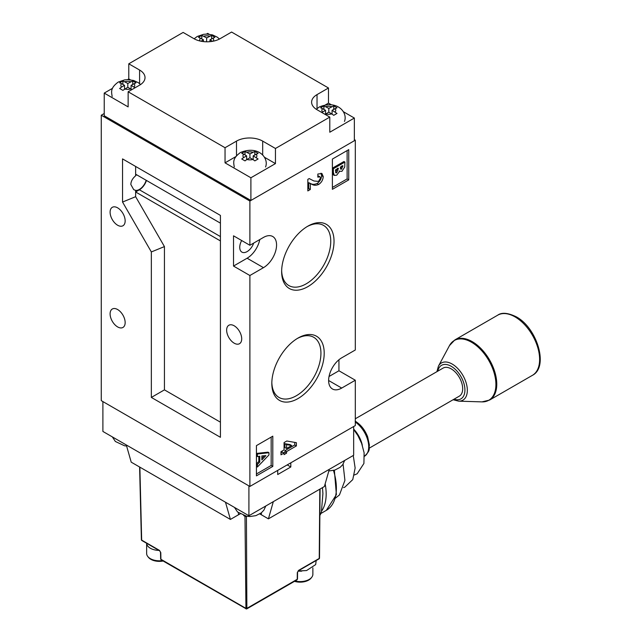 <?xml version="1.0" encoding="UTF-8"?>
<svg xmlns="http://www.w3.org/2000/svg" width="641" height="641" viewBox="0 0 641 641"><rect width="100%" height="100%" fill="white"/><g stroke="black" fill="none" stroke-linecap="round" stroke-linejoin="round"><path stroke-width="0.96" d="M112.552 88.298L104.235 93.097L104.235 115.781L250.895 200.457L354.353 140.732L354.353 118.048L329.795 132.222L329.795 117.103L275.454 148.48L262.682 141.108A18.517 10.689 0 0 0 236.497 141.108L225.039 147.726L225.039 162.846L250.895 177.773L275.454 163.599L275.454 148.48M250.895 200.457L250.895 177.773M104.235 93.097L128.136 106.895L128.136 91.775L225.039 147.726M209.182 34.237L207.684 33.372L206.442 34.093M130.283 79.788L128.785 78.923L127.543 79.644M128.785 78.923L128.785 63.804L183.134 32.427L193.935 38.668A18.517 10.689 0 0 0 220.127 38.668L231.585 32.05L328.488 87.993L317.031 94.612A18.517 10.689 0 0 0 311.606 102.175A18.517 10.689 0 0 0 317.031 109.731L329.795 117.103M331.293 104.739L328.488 103.121L328.488 87.993M354.353 118.048L343.215 111.622M128.136 91.775L139.594 85.165A18.517 10.689 0 0 0 145.018 77.601A18.517 10.689 0 0 0 139.594 70.037L128.785 63.804M235.92 156.564L225.039 162.846M275.454 163.599L264.324 157.173M328.488 103.121L325.476 104.86M334.025 241.304A37.042 21.385 -60 0 1 307.832 286.663A37.042 21.385 -60 0 1 281.647 271.544A37.042 21.385 -60 0 1 307.832 226.177A37.042 21.385 -60 0 1 334.025 241.304M281.655 270.574A34.726 20.047 120 0 0 288.835 285.549A34.726 20.047 120 0 0 315.596 276.247A34.726 20.047 120 0 0 330.748 241.304A34.726 20.047 120 0 0 323.561 225.408A34.726 20.047 120 0 0 306.999 226.674M324.202 353.199A37.042 21.385 -60 0 1 298.009 398.558A37.042 21.385 -60 0 1 271.824 383.438A37.042 21.385 -60 0 1 298.009 338.071A37.042 21.385 -60 0 1 324.202 353.199M271.832 382.469A34.726 20.047 120 0 0 279.011 397.444A34.726 20.047 120 0 0 305.773 388.142A34.726 20.047 120 0 0 320.933 353.199A34.726 20.047 120 0 0 313.737 337.302A34.726 20.047 120 0 0 297.184 338.568M135.636 166.452L135.636 175.778C132.559 178.374 130.956 181.275 130.836 184.472L133.713 189.656L135.636 190.393A10.416 6.017 120 0 0 146.188 180.297M241.657 240.519A10.416 6.017 120 0 0 239.742 247.346A10.416 6.017 120 0 0 241.897 252.113A10.416 6.017 120 0 0 253.708 243.067M104.235 113.513L101.262 115.228L101.262 400.641L249.886 486.447L249.886 275.51L263.475 267.666A18.517 10.689 120 0 0 276.567 244.982A18.517 10.689 120 0 0 272.737 236.505A18.517 10.689 120 0 0 263.475 237.426L249.886 245.271L249.886 201.042L355.306 140.179L354.353 139.626M226.642 330.139A10.649 6.146 -120 0 0 231.297 340.852A10.649 6.146 -120 0 0 239.502 343.704A10.649 6.146 -120 0 0 241.705 338.833A10.649 6.146 -120 0 0 237.058 328.112A10.649 6.146 -120 0 0 228.853 325.259A10.649 6.146 -120 0 0 226.642 330.139M110.1 212.195A10.649 6.146 -120 0 0 114.747 222.908A10.649 6.146 -120 0 0 122.952 225.76A10.649 6.146 -120 0 0 125.155 220.889A10.649 6.146 -120 0 0 120.508 210.168A10.649 6.146 -120 0 0 112.303 207.315A10.649 6.146 -120 0 0 110.1 212.195M110.1 313.882A10.649 6.146 -120 0 0 114.747 324.594A10.649 6.146 -120 0 0 122.952 327.447A10.649 6.146 -120 0 0 125.155 322.575A10.649 6.146 -120 0 0 120.508 311.863A10.649 6.146 -120 0 0 112.303 309.01A10.649 6.146 -120 0 0 110.1 313.882M135.636 174.2L220.424 223.156M334.354 175.426L333.368 174.857L332.391 171.932L333.368 172.501L333.368 168.743L344.922 162.077L344.714 167.053L341.909 171.339L339.682 171.243L336.709 175.193L334.354 175.426L333.368 172.501M333.368 168.743L332.391 168.182L343.937 161.516L344.922 162.077M332.391 187.436L347.118 178.927L347.118 150.579M257.418 454.004L256.432 453.435L267.986 452.161L268.964 452.722L268.964 454.942L257.418 467.001L257.418 464.445L259.789 462.041L259.789 456.232L257.418 456.56L257.418 454.004L268.964 452.722M257.418 464.445L256.432 463.876L258.804 461.472L258.804 456.368M256.432 473.971L271.167 465.47L271.167 437.114M249.886 486.447L355.306 425.584L355.306 380.225L341.717 388.069A18.517 10.689 120 0 1 332.455 388.983A18.517 10.689 120 0 1 329.618 374.144A18.517 10.689 120 0 1 341.717 357.822L355.306 349.986L355.306 140.179M256.432 475.862L272.802 466.416L272.802 436.168L256.432 445.623L256.432 475.862M332.391 189.319L348.752 179.873L348.752 149.633L332.391 159.08L332.391 189.319M284.067 442.586L286.799 441.008L296.39 442.675L296.39 445.92L286.575 451.585L286.575 453.147L284.067 454.589L284.067 453.035L280.99 454.814L280.99 451.697L284.067 449.918L284.067 442.586M318.537 181.411L320.54 177.99L319.995 176.812L317.84 177.148L317.84 174.04L321.91 173.503L323.232 176.612C323 179.921 321.502 182.517 318.729 184.416C316.165 185.545 313.97 185.553 312.135 184.424L310.34 183.647L310.34 189.488L307.832 190.93L307.832 179.368L309.202 178.583L313.93 180.986L318.537 181.411M249.886 275.51L233.516 266.063L233.516 235.816L249.886 245.271M101.262 115.228L249.886 201.042M220.424 215.408L220.424 437.306L151.348 397.428L151.348 251.937L122.543 202.043L122.543 158.896L220.424 215.408M329.041 376.491L338.937 370.77L338.937 359.777M338.937 370.77L355.306 380.225M220.424 240.92L135.636 191.971L135.636 196.691L164.441 246.593L164.441 389.864L220.424 422.187M135.636 196.691L122.543 202.043M135.636 190.393L135.636 191.971L139.401 189.792A10.881 6.282 120 0 0 146.436 180.441M164.441 246.593L151.348 251.937M164.441 389.864L151.348 397.428M294.748 442.394L294.748 444.974L296.39 445.92M294.748 444.974L284.933 450.647L286.575 451.585M284.933 450.647L284.933 452.201L286.575 453.147M284.933 452.201L283.779 452.867M280.99 452.923L282.433 452.089L284.067 453.035M291.679 445.527L290.044 444.582L284.933 443.692L284.933 447.53L286.575 448.476L291.679 445.527L286.575 444.638L286.575 448.476M284.933 443.692L286.575 444.638M319.995 176.812L317.84 175.714M320.973 173.198L321.598 175.666L323.232 176.612M321.598 175.666C321.365 178.975 319.867 181.571 317.095 183.47L318.729 184.416M317.095 183.47C314.531 184.6 312.335 184.608 310.492 183.478L308.698 182.701L310.34 183.647M308.698 182.701L308.698 188.542L310.34 189.488M308.698 188.542L307.832 189.039M347.118 178.927L348.752 179.873M271.167 465.47L272.802 466.416M265.871 455.623L261.857 455.943L261.857 459.934L265.871 455.623M257.418 456.56L256.432 455.991M259.789 462.041L258.804 461.472M257.418 467.001L256.432 466.432M261.857 458.315L264.244 455.751M342.847 165.666L340.331 167.125L340.78 169.216L341.629 169.104L342.847 165.666M339.065 170.955L339.682 171.243M338.4 168.23L335.443 169.945L335.948 172.87L336.789 172.758L338.4 168.23M340.419 168.647L341.861 165.851M341.629 169.104L340.643 168.543M338.4 168.807L337.911 168.519M335.588 172.301L337.422 168.238M336.789 172.758L335.812 172.189M233.516 266.063L247.105 258.219A18.517 10.689 120 0 0 259.781 239.558M136.541 174.729A10.416 6.017 120 0 0 135.636 175.778M273.322 501.647L329.306 469.324L324.394 486.527L268.411 518.849L273.322 501.647L248.908 515.741L248.908 485.878M353.664 426.529L353.664 455.262L329.306 469.324M277.713 470.382L277.713 474.54L290.814 466.977L290.814 462.818M126.301 444.958L225.496 502.232L230.407 519.434L131.213 462.161L126.301 444.958L102.897 431.449L102.897 401.587M248.908 515.741L225.496 502.232M259.725 513.954A16.201 9.359 180 0 1 261.376 514.787L268.411 518.849M230.407 519.434L238.46 514.787A16.201 9.359 180 0 1 240.111 513.954M290.814 466.977L287.208 464.901M243.652 157.582L246.641 155.851L243.652 154.12A6.947 4.006 0 0 0 243.652 157.582L241.729 158.992L245.006 160.883L246.921 159.465A6.947 4.006 0 0 0 252.907 159.465L254.83 160.883L258.099 158.992L253.187 155.851L258.099 153.319L254.83 151.428L254.83 154.906M243.652 154.12L241.729 153.319L245.006 151.428L245.006 154.906M254.83 151.428L249.918 153.96L245.006 151.428M249.918 153.96L249.918 157.742L246.921 159.465M246.641 159.128L246.801 159.537M246.641 155.851L246.641 159.641M252.907 159.465L249.918 157.742M253.187 155.851L253.187 159.641M253.187 159.128L253.027 159.537M131.822 89.644L127.807 87.24L127.807 83.458L122.896 80.926L122.896 84.404M121.542 87.08L124.53 85.349L121.542 83.626A6.947 4.006 0 0 0 121.542 87.08L119.619 88.49L122.896 90.381L127.807 87.24M121.542 83.626L119.619 82.817L122.896 80.926M127.807 83.458L132.719 80.926L132.719 84.404M124.53 88.626L124.691 89.043M124.53 85.349L124.53 89.139M135.099 87.753L131.076 85.349L135.988 82.817L132.719 80.926M131.076 85.349L131.076 89.139M131.076 88.626L130.916 89.043M246.424 516.229L246.865 608.83A0.929 0.929 88.7 0 1 245.952 608.83L244.982 516.317L243.684 515.564M139.866 467.161L141.669 540.115L159.465 550.387A0.929 0.537 120 0 0 159.657 550.803L160.522 552.27A0.929 0.545 179.1 0 1 160.522 552.262L160.522 552.27A0.929 0.545 179.1 0 0 160.795 552.646L160.907 559.281A1.386 0.801 120 0 0 161.195 559.897L245.743 608.261A0.929 0.561 178.7 0 0 247.057 608.261L297.248 579.288L297.296 572.613L298.618 570.354L319.242 558.439L319.811 489.171M246.432 608.95L296.959 579.913A1.386 0.801 -120 0 0 296.959 579.913L246.873 608.822A0.929 0.929 30.3 0 1 246.729 608.894M319.867 515.404A52.081 30.071 -120 0 0 321.349 512.6L319.883 513.449M321.349 512.6L322.912 493.554L322.479 487.633M158.968 550.403A12.732 7.347 180 0 1 146.645 543.288L146.637 553.455A12.732 7.347 0 0 0 147.742 556.452A12.732 7.347 0 0 0 162.405 560.595M163.135 561.019A12.067 6.963 180 0 1 148.359 557.245L147.742 556.452M369.256 448.147L459.325 396.146A16.201 9.359 -120 0 0 462.682 388.726A16.201 9.359 -120 0 0 451.224 368.879A16.201 9.359 -120 0 0 443.123 368.078L355.306 418.781M295.084 580.994A12.732 7.347 0 0 0 311.222 577.87A12.732 7.347 0 0 0 311.766 577.245L311.149 578.03A12.067 6.963 180 0 1 310.637 578.623A12.067 6.963 180 0 1 294.483 581.339M311.766 577.245A12.732 7.347 0 0 0 312.872 574.248L312.872 567.862M301.775 571.139A12.732 7.347 180 0 1 298.049 571.099M200.986 41.208L203.429 39.798L198.518 37.266L201.795 35.375L201.795 38.853M212.588 41.304L209.976 39.798L214.887 37.266L211.61 35.375L206.706 37.907L201.795 35.375M206.706 37.907L206.522 41.793M203.429 39.798L203.429 41.593M209.976 39.798L209.976 41.657M211.61 35.375L211.61 38.853M325.083 114.386L325.82 113.914A6.947 4.006 0 0 0 331.806 113.914L333.729 115.332L336.998 113.441L332.086 110.3L336.998 107.768L333.729 105.877L333.729 109.355M321.814 112.496L325.54 110.3L320.628 107.768L323.905 105.877L323.905 109.355M333.729 105.877L328.817 108.409L323.905 105.877M328.817 108.409L328.817 112.191L325.82 113.914M325.54 113.577L325.7 113.986M325.54 110.3L325.54 114.09M331.806 113.914L328.817 112.191M332.086 110.3L332.086 114.09M332.086 113.577L331.926 113.986M236.497 155.803L236.497 141.108M262.682 155.066L262.682 141.108M317.031 108.585L317.031 94.612M139.594 83.642L139.594 70.037M310.492 183.478L312.135 184.424M342.847 166.42L342.198 166.043M328.625 380.506L341.717 388.069M247.105 258.219L263.475 267.666M139.401 189.792L220.424 236.577M261.376 512.8L261.376 514.787M238.46 512.8L238.46 514.787M252.907 152.229A6.947 4.006 0 0 0 246.921 152.229M256.184 157.582A6.947 4.006 0 0 0 256.184 154.12M124.811 88.971A6.947 4.006 0 0 0 130.796 88.971M130.796 81.736A6.947 4.006 0 0 0 124.811 81.736M134.073 87.08A6.947 4.006 0 0 0 134.073 83.626M297.512 578.911L296.959 579.913A1.386 0.801 -120 0 0 297.248 579.288A0.929 0.537 -179.5 0 0 297.512 578.911L297.568 572.237A0.929 0.537 -179.5 0 1 297.296 572.613M247.057 608.253L247.057 608.261A0.929 0.553 179.5 0 1 245.743 608.261L160.907 559.281A0.929 0.545 179.1 0 1 160.635 558.904L160.522 552.27M246.288 516.205A0.929 0.537 60 0 1 246.296 516.309A0.929 0.553 179.5 0 1 244.982 516.317A0.929 0.537 -60 0 1 245.046 515.949M160.795 552.646L159.465 550.387M246.392 608.95L161.203 559.905A1.386 0.801 120 0 0 161.203 559.905L160.635 558.904M139.602 467.001L141.397 539.746A0.929 0.537 -1.4 0 0 141.669 540.115A0.929 0.537 120 0 0 141.861 540.523L159.657 550.803M298.618 570.354A0.929 0.537 -120 0 1 298.426 570.77L319.058 558.856A0.929 0.537 -120 0 0 319.242 558.439A0.929 0.537 0.5 0 0 319.514 558.063L320.083 489.019M364.449 456.272A20.832 12.027 -120 0 0 367.83 440.407A20.832 12.027 -120 0 0 355.306 422.058M334.354 470.222L336.381 494.644L326.309 510.364A48.612 28.068 -120 0 0 333.472 470.446M325.155 483.859A48.612 28.068 60 0 1 321.59 511.149M353.664 429.093A20.832 12.027 60 0 1 362.301 445.247M436.914 371.66L438.436 366.155A21.465 12.395 60 0 1 452.161 364.048A21.465 12.395 60 0 1 466.968 386.283A21.465 12.395 60 0 1 458.652 401.162L481.952 401.883A34.502 19.919 -120 0 0 495.317 377.966A34.502 19.919 -120 0 0 471.512 342.23A34.502 19.919 -120 0 0 449.461 345.619L454.854 339.922A34.726 20.047 60 0 1 472.217 341.637A34.726 20.047 60 0 1 494.9 372.237A34.726 20.047 60 0 1 489.58 400.064L532.423 375.33A34.726 20.047 -120 0 0 537.751 347.502A34.726 20.047 -120 0 0 515.06 316.902A34.726 20.047 -120 0 0 497.704 315.18C501.735 312.231 507.904 312.768 516.221 316.79C537.014 327.751 549.089 366.989 532.423 375.33M454.02 399.207A19.374 11.185 -120 0 0 464.853 388.358A19.374 11.185 -120 0 0 451.224 366.291A19.374 11.185 -120 0 0 437.811 371.139M200.433 38.075A6.947 4.006 0 0 0 200.088 41.016M209.695 36.184A6.947 4.006 0 0 0 203.71 36.184M213.221 41.184A6.947 4.006 0 0 0 212.972 38.075M322.551 108.569A6.947 4.006 0 0 0 322.551 112.031M331.806 106.678A6.947 4.006 0 0 0 325.82 106.678M335.083 112.031A6.947 4.006 0 0 0 335.083 108.569M126.606 446.008L124.554 445.791L115.364 441.473L112.327 436.89M344.69 460.446L342.759 464.629L340.163 467.329L334.818 470.085L328.833 470.975M234.277 166.981C233.548 162.293 232.298 158.535 240.375 152.558C258.251 144.97 269.212 158.087 265.558 166.981M112.159 96.479C111.438 91.791 110.188 88.033 118.264 82.056L124.634 79.885L127.871 79.644L133.64 80.478L138.352 82.689L140.563 84.556M265.791 505.997L263.86 510.18L261.272 512.88L255.919 515.636L249.958 516.526L246.689 516.277L237.507 511.959L234.486 507.416M298.153 570.987L306.582 570.546L315.676 564.577L316.173 560.522M319.058 558.856A0.929 0.929 0 0 0 319.514 558.063M298.426 570.77L297.568 572.237M141.397 539.746A0.929 0.929 0 0 0 141.861 540.523M364.409 456.288C371.435 449.485 368.423 449.085 369.392 445.078L367.662 436.85C364.905 429.815 360.731 424.566 355.154 421.121M326.309 510.364L320.949 513.457M335.515 498.097L339.458 494.932L344.922 480.389L343.079 464.156M343.56 487.601L344.778 487.2L352.766 479.604L355.138 468.01L353.255 455.495M354.385 474.981L357.181 473.755L363.912 463.459L364.112 452.778L361.652 443.436L357.918 435.624L353.664 429.43M438.436 366.155L449.461 345.619M454.854 339.922L497.704 315.18M453.115 399.728L458.652 401.162M489.58 400.064L481.952 401.883M194.159 38.789L197.164 36.505L203.526 34.334L206.771 34.093L212.54 34.926L217.243 37.138L219.478 39.021M316.285 109.274L319.274 107.007C337.15 99.419 348.111 112.536 344.457 121.429"/></g></svg>

